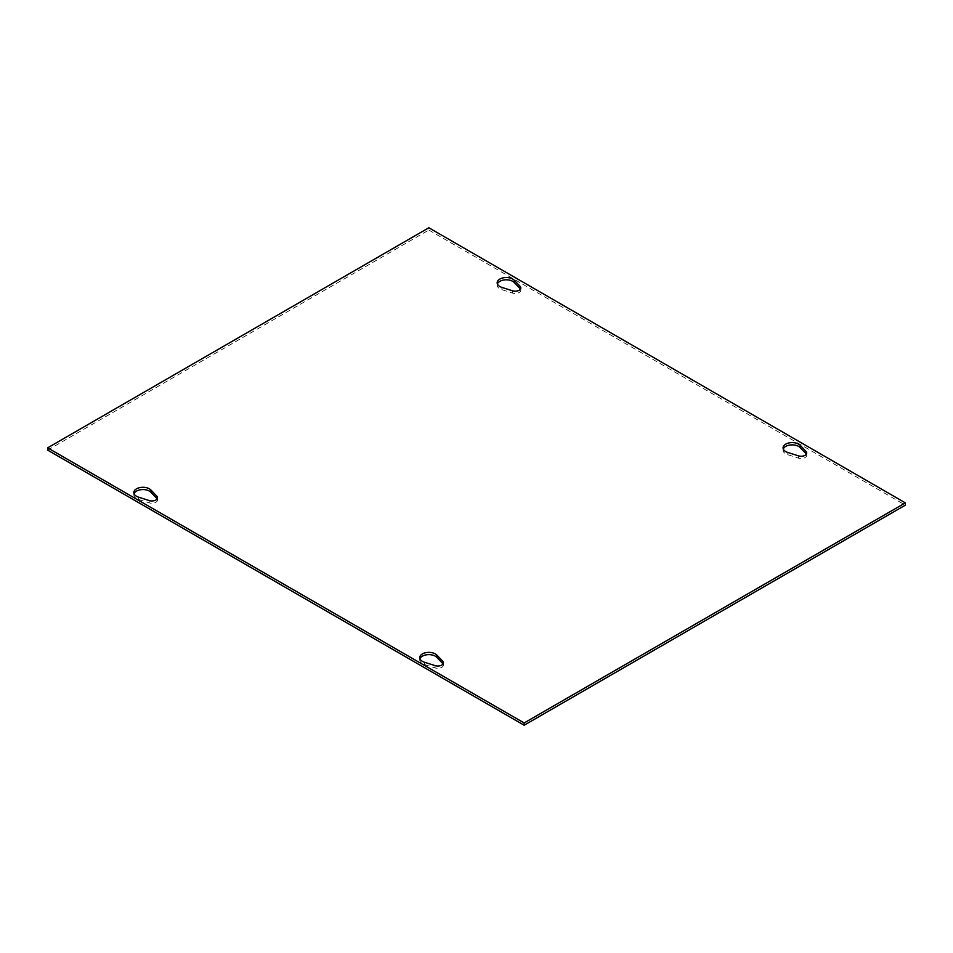 <?xml version="1.0" encoding="UTF-8"?>
<svg xmlns="http://www.w3.org/2000/svg" width="953" height="953" viewBox="0 0 953 953"><rect width="100%" height="100%" fill="white"/><g stroke="black" fill="none" stroke-linecap="round" stroke-linejoin="round"><path stroke-width="0.71" stroke-dasharray="4.76 3.57" d="M134.051 493.702A9.125 5.265 0 0 0 133.837 494.833A9.125 5.265 0 0 0 138.554 499.443L149.168 502.827A5.611 3.24 0 0 0 157.495 499.991A5.611 3.24 0 0 0 157.138 498.848M497.383 283.934A9.125 5.265 0 0 0 497.168 285.066A9.125 5.265 0 0 0 501.886 289.676L512.5 293.059A5.611 3.24 0 0 0 520.826 290.224A5.611 3.24 0 0 0 520.469 289.081M419.951 658.761A9.125 5.265 0 0 0 419.737 659.893A9.125 5.265 0 0 0 424.454 664.503L435.068 667.886A5.611 3.24 0 0 0 443.395 665.051A5.611 3.24 0 0 0 443.038 663.919M783.283 448.994A9.125 5.265 0 0 0 783.068 450.126A9.125 5.265 0 0 0 787.786 454.736L798.4 458.119A5.611 3.24 0 0 0 806.726 455.284A5.611 3.24 0 0 0 806.369 454.152M47.65 450.126L428.85 230.042L428.85 227.767M428.85 230.042L905.35 505.15M138.554 497.168L138.554 499.443M149.168 500.551L149.168 502.827M501.886 287.401L501.886 289.676M512.5 290.784L512.5 293.059M424.454 662.24L424.454 664.503M435.068 665.611L435.068 667.886M787.786 452.472L787.786 454.736M798.4 455.844L798.4 458.119M133.837 492.558L133.837 494.833M157.495 497.716L157.495 499.991M520.826 287.949L520.826 290.224M497.168 282.791L497.168 285.066M419.737 657.63L419.737 659.893M443.395 662.776L443.395 665.051M806.726 453.009L806.726 455.284M783.068 447.862L783.068 450.126"/><path stroke-width="1.43" d="M138.554 497.168A9.125 5.265 180 0 1 133.837 492.558A9.125 5.265 180 0 1 140.687 487.459A9.125 5.265 180 0 1 150.943 490.021L156.804 496.144A5.611 3.24 180 0 1 157.495 497.716A5.611 3.24 180 0 1 149.168 500.551L138.554 497.168M157.138 498.848A5.611 3.24 0 0 0 156.804 498.419L150.943 492.296A9.125 5.265 0 0 0 141.652 489.628A9.125 5.265 0 0 0 134.051 493.702M512.5 290.784L501.886 287.401A9.125 5.265 180 0 1 497.168 282.791A9.125 5.265 180 0 1 504.018 277.692A9.125 5.265 180 0 1 514.275 280.253L520.135 286.376A5.611 3.24 180 0 1 520.826 287.949A5.611 3.24 180 0 1 512.5 290.784M520.469 289.081A5.611 3.24 0 0 0 520.135 288.652L514.275 282.529A9.125 5.265 0 0 0 504.983 279.86A9.125 5.265 0 0 0 497.383 283.934M424.454 662.24A9.125 5.265 180 0 1 419.737 657.63A9.125 5.265 180 0 1 426.587 652.531A9.125 5.265 180 0 1 436.843 655.08L442.704 661.215A5.611 3.24 180 0 1 443.395 662.776A5.611 3.24 180 0 1 435.068 665.611L424.454 662.24M443.038 663.919A5.611 3.24 0 0 0 442.704 663.491L436.843 657.356A9.125 5.265 0 0 0 427.552 654.687A9.125 5.265 0 0 0 419.951 658.761M798.4 455.844L787.786 452.472A9.125 5.265 180 0 1 783.068 447.862A9.125 5.265 180 0 1 789.918 442.764A9.125 5.265 180 0 1 800.175 445.313L806.035 451.448A5.611 3.24 180 0 1 806.726 453.009A5.611 3.24 180 0 1 798.4 455.844M806.369 454.152A5.611 3.24 0 0 0 806.035 453.723L800.175 447.588A9.125 5.265 0 0 0 790.883 444.92A9.125 5.265 0 0 0 783.283 448.994M524.15 722.958L47.65 447.85L428.85 227.767L905.35 502.874L524.15 722.958L524.15 725.233L47.65 450.126L47.65 447.85M524.15 725.233L905.35 505.15L905.35 502.874M150.943 490.021L150.943 492.296M156.804 496.144L156.804 498.419M520.135 286.376L520.135 288.652M514.275 280.253L514.275 282.529M436.843 655.08L436.843 657.356M442.704 661.215L442.704 663.491M806.035 451.448L806.035 453.723M800.175 445.313L800.175 447.588"/></g></svg>
